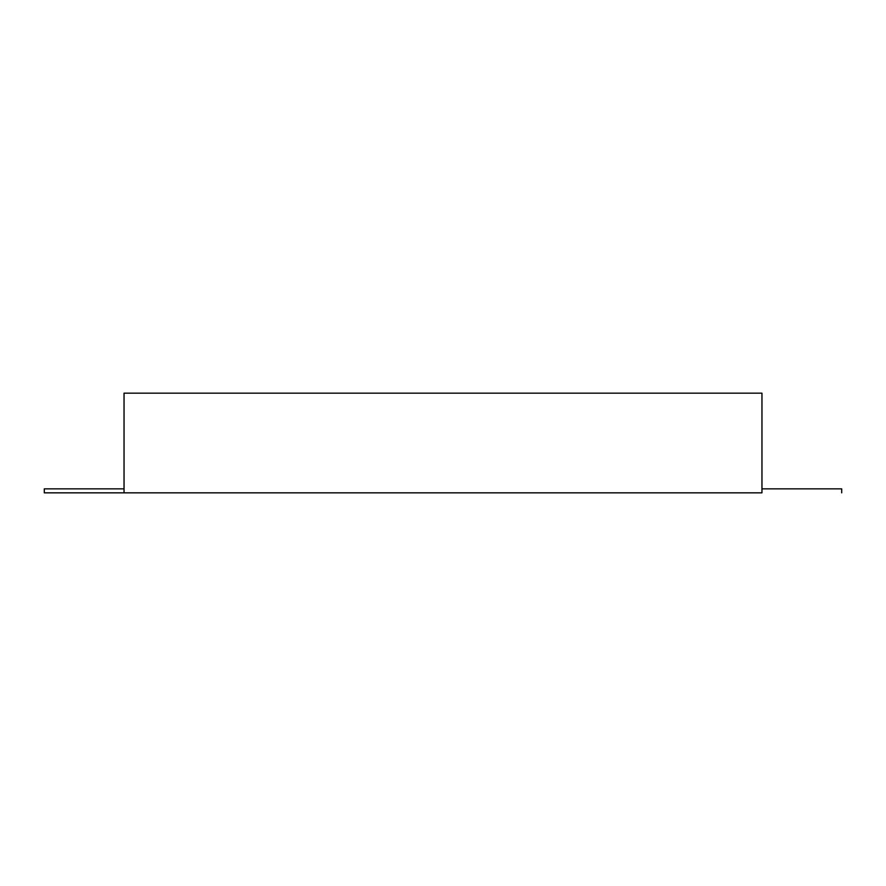 <?xml version="1.0" encoding="UTF-8"?>
<svg xmlns="http://www.w3.org/2000/svg" width="886" height="886" viewBox="0 0 886 886"><rect width="100%" height="100%" fill="white"/><g stroke="black" fill="none" stroke-linecap="round" stroke-linejoin="round"><path stroke-width="1.33" d="M761.96 492.837L761.96 393.162L761.96 492.837L124.04 492.837L124.04 393.162L124.04 492.837L761.96 492.837M124.04 393.162L761.96 393.162L124.04 393.162M761.96 488.85L841.7 488.85L841.7 492.837L841.7 488.85L761.96 488.85M44.3 488.85L124.04 488.85L44.3 488.85L44.3 492.837L124.04 492.837L44.3 492.837L44.3 488.85"/></g></svg>
